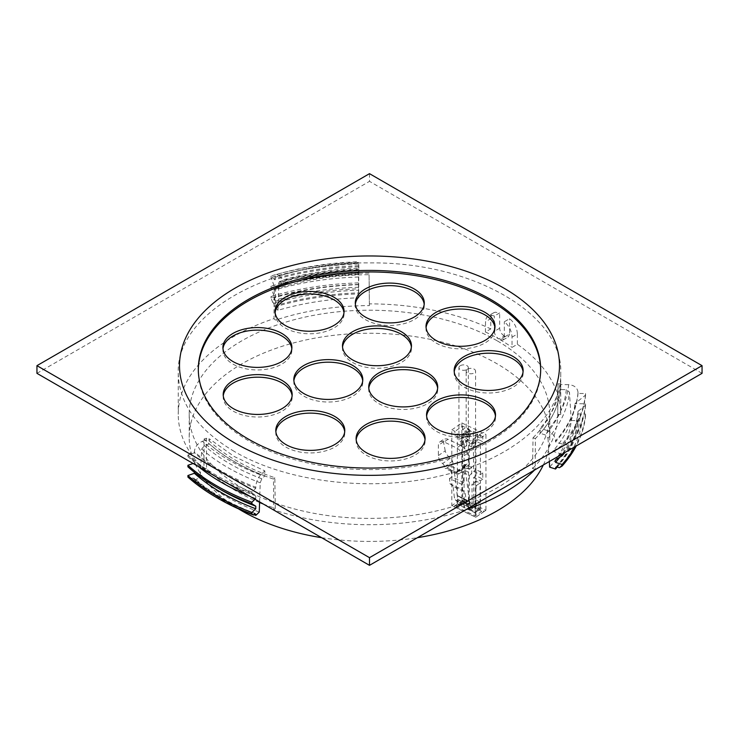 <?xml version="1.0" encoding="UTF-8"?>
<svg xmlns="http://www.w3.org/2000/svg" width="739" height="739" viewBox="0 0 739 739"><rect width="100%" height="100%" fill="white"/><g stroke="black" fill="none" stroke-linecap="round" stroke-linejoin="round"><path stroke-width="0.55" stroke-dasharray="3.69 2.77" d="M512.035 337.132L517.383 334.037C517.041 327.802 514.455 322.684 509.633 318.694L504.312 321.77C509.106 325.751 511.684 330.869 512.035 337.132L512.035 347.367L517.383 344.282A191.253 110.416 180 0 1 560.753 414.302A191.253 110.416 180 0 1 560.753 414.367L560.753 383.837A191.253 110.416 180 0 1 535.35 438.569L535.184 469.459A191.253 110.416 180 0 1 534.648 469.986M490.779 318.685L491.324 315.562L493.606 312.809L495.269 312.209L499.656 312.939L494.336 316.006L491.287 315.202L488.599 315.71L486.604 317.456L485.551 320.218L485.431 332.005L490.779 328.92L490.779 318.685L485.431 321.77M259.269 512.062A202.052 116.651 180 0 1 200.167 477.939L201.738 448.998L204.417 445.645L209.433 443.908L209.433 438.892L234.272 456.536L264.83 470.872L264.83 475.888A191.253 110.416 180 0 1 234.263 461.552A191.253 110.416 180 0 1 209.433 443.908M259.592 501.883L260.211 482.761L261.818 478.789L264.83 475.888M187.918 477.071L190.607 478.696A213.202 123.09 0 0 0 218.744 498.779M260.627 474.909C257.689 478.188 256.073 482.299 255.786 487.25A208.814 120.559 180 0 1 194.366 451.797C194.856 446.956 197.544 443.465 202.44 441.312A199.41 115.127 0 0 0 260.627 474.909L264.83 470.872M255.786 487.25L255.786 488.276A208.814 120.559 180 0 1 194.366 452.813L187.918 455.058L187.918 456.591L194.366 460.499L194.366 463.057A208.814 120.559 180 0 0 198.579 466.651M255.02 499.241L255.786 498.511L255.786 495.952L251.907 493.532L251.907 491.998L255.786 488.276M465.958 509.651A191.253 110.416 180 0 1 273.781 509.892L273.495 479.075A191.253 110.416 180 0 1 234.263 461.663A191.253 110.416 180 0 1 204.084 439.012L203.927 469.561A191.253 110.416 180 0 1 178.247 414.302A191.253 110.416 180 0 1 273.966 318.638L274.252 287.831L275.601 289.18L275.481 320.153L273.966 318.638M517.383 334.037L517.383 344.282M509.633 334.037L508.377 336.882L505.291 336.541L499.97 339.617L503.047 339.958L504.312 337.104L509.633 334.037L509.633 318.694M485.431 332.005A183.725 106.074 180 0 1 498.862 338.97L504.183 335.903A191.253 110.416 180 0 1 505.291 336.541M504.183 335.903C501.458 334.065 499.952 331.525 499.656 328.273L499.656 312.939M275.601 289.18A188.556 108.864 180 0 1 369.066 274.714L369.389 303.877A191.253 110.416 180 0 1 490.779 328.92M369.066 273.162A191.253 110.416 0 0 0 274.252 287.831M234.263 451.418C197.701 429.673 179.032 403.642 178.247 373.343C175.623 314.334 267.306 261.412 369.5 262.918C471.694 261.412 563.377 314.334 560.753 373.343C561.686 416.999 512.912 459.141 442.689 475.353C373.186 492.562 287.074 482.669 234.263 451.418M540.181 433.294L540.181 428.278C552.144 414.524 558.906 399.956 560.458 384.585L560.458 389.601A191.253 110.416 180 0 1 540.181 433.294L545.29 434.929L548.033 438.236A200.223 115.598 0 0 0 569.436 392.123L566.305 389.656L560.458 389.601M358.886 273.227L358.886 268.211C332.264 269.098 307.036 273.005 283.213 279.915L283.213 284.931A191.253 110.416 0 0 1 358.886 273.227L358.784 269.855A197.091 113.788 0 0 0 280.377 281.984L279.434 281.55L278.852 282.825A200.223 115.598 180 0 1 358.729 270.474L358.701 297.817A202.052 116.651 0 0 0 277.975 310.306L278.852 282.825M259.574 502.511A188.233 108.67 180 0 1 206.541 468.692L206.421 438.227A188.556 108.864 0 0 0 274.843 477.727L275.287 508.386A188.233 108.67 180 0 1 263.306 504.026M273.781 509.892L275.287 508.386M274.843 477.727L273.495 479.075M549.317 461.515L548.033 438.236M559.386 467.704A213.202 123.09 0 0 0 582.415 418.089L579.912 418.062L578.027 419.576L578.027 420.602L571.256 420.537A202.052 116.651 180 0 1 549.631 467.14M571.256 420.537L569.436 392.123M578.027 392.446A208.814 120.559 180 0 1 555.543 440.878C555.063 436.065 552.319 432.62 547.313 430.56A199.41 115.127 0 0 0 568.614 384.668C574.323 385.176 577.464 387.763 578.027 392.446L578.027 393.462L585.556 393.545L585.556 395.079L574.887 403.67L585.556 403.78L585.556 405.314L578.027 411.383L578.027 413.942L585.556 414.025L585.556 415.558L582.415 418.089M585.556 415.558A216.333 124.9 180 0 1 576.235 445.977M568.614 384.668L560.458 384.585M555.802 467.27C569.058 452.148 576.466 436.213 578.027 419.466L578.027 419.576A208.814 120.559 0 0 1 556.495 466.928M561.991 454.199L552.8 451.261A205.673 118.748 0 0 0 574.887 403.67M585.556 393.545A216.333 124.9 180 0 1 562.13 444.01L562.13 445.543L552.8 451.261M562.13 444.01L555.543 441.904L555.543 440.878M547.313 430.56L540.181 428.278M535.35 438.569L533.013 437.793L532.57 468.581L535.184 469.459M533.013 437.793A188.556 108.864 -0 0 0 558.056 384.252A188.556 108.864 -0 0 0 558.056 383.837L557.733 414.367A188.233 108.67 180 0 1 557.723 414.967A188.233 108.67 180 0 1 532.57 468.581M560.753 414.367L557.733 414.367M558.056 383.837L560.753 383.837M221.848 490.326A208.814 120.559 180 0 1 194.366 470.734L194.366 472.267M187.918 466.836L194.366 470.734M255.786 498.511A208.814 120.559 180 0 1 249.551 496.081M193.101 463.492L194.366 463.057M255.786 495.952A208.814 120.559 180 0 1 221.848 480.091A208.814 120.559 180 0 1 194.366 460.499M251.907 493.532A216.333 124.9 180 0 1 216.527 477.015A216.333 124.9 180 0 1 187.918 456.591M251.907 491.998A216.333 124.9 180 0 1 187.918 455.058M194.366 451.797L194.366 452.813M202.44 441.312L209.433 438.892M206.421 438.227L204.084 439.012M540.68 370.008A171.189 98.832 180 0 1 540.689 370.784A171.189 98.832 180 0 1 435.012 462.087A171.189 98.832 180 0 1 248.452 440.666A171.189 98.832 180 0 1 198.311 370.784A171.189 98.832 180 0 1 198.32 370.008M36.95 373.343L369.5 181.341L369.5 173.665M702.05 373.343L369.5 181.341M585.556 414.025A216.333 124.9 180 0 1 574.988 446.698M578.027 413.942A208.814 120.559 180 0 1 559.885 457.164M578.027 411.383A208.814 120.559 180 0 1 555.543 459.824M585.556 405.314A216.333 124.9 180 0 1 564.929 452.508M585.556 403.78A216.333 124.9 180 0 1 562.361 453.986M585.556 395.079A216.333 124.9 180 0 1 562.13 445.543M578.027 393.462A208.814 120.559 180 0 1 555.543 441.904M190.607 478.696L192.759 477.957L194.366 478.927L194.366 479.953A208.814 120.559 0 0 0 253.874 514.686M255.445 513.55C230.623 504.192 210.144 492.377 194.024 478.105L194.366 478.927A208.814 120.559 0 0 0 254.632 513.956M194.366 479.953L200.167 477.939M496.977 340.697A180.288 104.088 0 0 0 300.505 318.139A180.288 104.088 0 0 0 189.212 414.302A180.288 104.088 0 0 0 369.5 518.39A180.288 104.088 0 0 0 549.788 414.302A180.288 104.088 0 0 0 496.977 340.697M499.97 339.617A183.725 106.074 180 0 1 512.035 347.367M203.927 469.561L206.541 468.692M369.389 303.877L369.389 305.623A188.233 108.67 0 0 0 275.481 320.153M557.28 467.03A208.814 120.559 0 0 0 578.027 420.602M358.581 265.744A208.814 120.559 0 0 0 274.696 278.723L275.693 274.973L276.829 274.446L279.25 275.795A199.41 115.127 180 0 1 358.748 263.5L358.452 284.441A216.333 124.9 0 0 0 271.037 297.965L272.562 302.112A213.202 123.09 180 0 1 358.507 288.81L358.701 297.817M358.452 284.441L358.507 288.81M358.886 268.211L358.655 261.772M272.562 302.112L273.781 303.378L274.696 306.888L277.975 310.306M280.377 281.984L283.213 284.931M279.25 275.795L283.213 279.915M274.696 278.723L274.696 279.748L271.037 275.952L271.037 277.485L274.696 287.434L274.696 289.993L271.037 286.187L271.037 287.72L274.696 297.669L274.696 300.228L271.037 296.431L271.037 297.965M369.066 274.714L369.389 305.623M358.452 282.908A216.333 124.9 0 0 0 271.037 296.431M358.581 287.249A208.814 120.559 0 0 0 274.696 300.228M358.581 284.691A208.814 120.559 0 0 0 274.696 297.669M358.452 274.197A216.333 124.9 0 0 0 271.037 287.72M358.452 272.663A216.333 124.9 0 0 0 271.037 286.187M358.581 277.014A208.814 120.559 -0 0 0 274.696 289.993M358.581 274.455A208.814 120.559 0 0 0 274.696 287.434M358.452 263.962A216.333 124.9 0 0 0 271.037 277.485M358.452 262.428A216.333 124.9 0 0 0 271.037 275.952M358.581 266.77A208.814 120.559 0 0 0 274.696 279.748M274.696 306.888A208.814 120.559 180 0 1 358.581 293.91M504.312 337.104L504.312 321.77M499.656 328.273L494.336 331.349L494.336 316.006M494.336 331.349C494.622 334.591 496.128 337.132 498.862 338.97M426.089 327.663A34.493 19.916 -0 0 0 426.015 328.938A34.493 19.916 -0 0 0 460.508 348.854A34.493 19.916 -0 0 0 494.991 328.938A34.493 19.916 -0 0 0 494.918 327.663M454.226 371.819A34.493 19.916 -0 0 0 454.152 373.103A34.493 19.916 -0 0 0 488.645 393.009A34.493 19.916 -0 0 0 523.138 373.103A34.493 19.916 -0 0 0 523.064 371.819M426.615 416.094A34.493 19.916 -0 0 0 426.551 417.369A34.493 19.916 -0 0 0 461.034 437.285A34.493 19.916 -0 0 0 495.527 417.369A34.493 19.916 -0 0 0 495.453 416.094M356.18 439.76A34.493 19.916 -0 0 0 356.106 441.044A34.493 19.916 -0 0 0 390.598 460.951A34.493 19.916 -0 0 0 425.091 441.044A34.493 19.916 -0 0 0 425.017 439.76M368.807 388.28A34.493 19.916 -0 0 0 368.733 389.564A34.493 19.916 -0 0 0 403.226 409.471A34.493 19.916 -0 0 0 437.71 389.564A34.493 19.916 -0 0 0 437.645 388.28M342.554 347.09A34.493 19.916 -0 0 0 342.48 348.365A34.493 19.916 -0 0 0 376.973 368.281A34.493 19.916 -0 0 0 411.457 348.365A34.493 19.916 -0 0 0 411.392 347.09M293.882 380.807A34.493 19.916 -0 0 0 293.817 382.091A34.493 19.916 -0 0 0 328.301 402.007A34.493 19.916 -0 0 0 362.794 382.091A34.493 19.916 -0 0 0 362.72 380.807M275.869 431.752A34.493 19.916 -0 0 0 275.795 433.036A34.493 19.916 -0 0 0 310.288 452.942A34.493 19.916 -0 0 0 344.78 433.036A34.493 19.916 -0 0 0 344.707 431.752M223.261 395.808A34.493 19.916 -0 0 0 223.196 397.092A34.493 19.916 -0 0 0 257.68 417.008A34.493 19.916 -0 0 0 292.173 397.092A34.493 19.916 -0 0 0 292.099 395.808M222.975 348.762A34.493 19.916 -0 0 0 222.91 350.037A34.493 19.916 -0 0 0 257.394 369.953A34.493 19.916 -0 0 0 291.887 350.037A34.493 19.916 -0 0 0 291.813 348.762M275.148 312.606A34.493 19.916 -0 0 0 275.074 313.89A34.493 19.916 -0 0 0 309.567 333.797A34.493 19.916 -0 0 0 344.06 313.89A34.493 19.916 -0 0 0 343.986 312.606M355.357 304.274A34.493 19.916 -0 0 0 355.293 305.558A34.493 19.916 -0 0 0 389.776 325.465A34.493 19.916 -0 0 0 424.269 305.558A34.493 19.916 -0 0 0 424.195 304.274M543.313 464.988A180.288 104.088 0 0 0 549.788 437.34A180.288 104.088 0 0 0 496.977 363.745A180.288 104.088 0 0 0 242.022 363.745A180.288 104.088 0 0 0 189.212 437.34A180.288 104.088 0 0 0 238.485 508.848M321.622 537.687A180.288 104.088 0 0 0 417.378 537.687M460.314 365.666A4.702 2.716 180 0 1 465.431 365.084A4.702 2.716 180 0 1 468.341 367.588A4.702 2.716 180 0 1 463.639 370.304A4.702 2.716 180 0 1 458.937 367.588A4.702 2.716 180 0 1 460.314 365.666M467.538 369.149A4.702 2.716 180 0 1 472.664 368.558A4.702 2.716 180 0 1 475.565 371.061A4.702 2.716 180 0 1 472.507 373.611A4.702 2.716 180 0 1 467.316 372.844A4.702 2.716 180 0 1 466.161 371.061A4.702 2.716 180 0 1 467.538 369.149M458.937 434.578A4.702 2.716 -0 0 0 458.937 434.661A4.702 2.716 -0 0 0 463.639 437.377L463.639 433.285A4.702 2.716 -0 0 0 467.251 432.306A4.702 2.716 -0 0 0 468.341 430.569A4.702 2.716 -0 0 0 468.258 430.08L468.258 440.324A4.702 2.716 -0 0 0 463.288 438.098A4.702 2.716 -0 0 0 458.937 440.721L458.937 434.578L457.358 433.811L454.947 435.483L454.947 431.391L451.815 429.886L451.815 505.661L475.907 517.245L475.907 441.469L472.775 439.964L472.775 444.056L466.023 440.813L466.023 436.721L461.69 434.634L461.69 438.726L454.947 435.483M482.807 472.942L480.396 474.614L473.653 471.371L473.256 431.705A4.702 2.716 -0 0 0 467.251 432.306A4.702 2.716 -0 0 0 466.161 434.042A4.702 2.716 -0 0 0 467.316 435.825L467.316 439.917A4.702 2.716 -0 0 0 471.861 440.795L471.861 446.938A4.702 2.716 -0 0 0 475.565 444.287A4.702 2.716 -0 0 0 473.256 441.95L468.434 445.294L468.434 509.291L473.653 505.679L473.653 477.514L476.064 475.842L482.807 479.094L482.807 472.942L476.064 469.699L476.064 475.842M473.256 431.705L473.256 441.95M463.455 444.241L461.025 445.931L464.194 447.455L466.632 445.774L463.455 444.241L463.455 439.123L466.632 440.647L464.194 442.338L461.025 440.804L463.455 439.123M469.884 507.85L457.838 502.058L455.252 499.795A6.272 3.279 -64.3 0 1 454.374 497.772A623.633 325.945 115.7 0 0 453.109 486.317L465.154 492.109A623.633 325.945 -64.3 0 1 466.42 503.564A6.272 3.279 115.7 0 0 467.297 505.596L469.884 507.85L469.884 501.55L457.838 495.758L457.838 502.058M457.838 495.758L469.884 501.55M451.815 429.886L461.847 422.93L461.847 498.705L451.815 505.661L453.58 506.594L462.014 500.746L461.847 498.705L471.972 503.573L475.777 500.931L476.184 481.191L480.036 483.047L475.824 485.966L471.972 484.119L472.129 505.615L475.944 502.973L477.865 503.896L474.059 506.548L484.174 511.406L475.74 517.254L453.58 506.594M461.69 438.726L463.639 437.377M463.639 433.285L461.69 434.634M467.316 435.825L466.023 436.721M466.023 440.813L467.316 439.917M472.775 444.056L475.177 442.393L471.861 440.795M475.74 517.254L485.939 510.289L485.939 434.514L475.907 441.469M464.979 464.369L464.979 470.512L471.722 473.764L471.722 467.611L464.979 464.369L462.577 466.041L462.577 434.809L467.87 437.359L467.87 432.232L462.577 429.682L464.979 428.02L464.979 433.137L470.281 435.687L470.281 430.569L464.979 428.02M482.807 436.592L477.505 434.042L477.505 439.16L482.807 441.71L482.807 436.592L480.396 438.264L475.103 435.714L475.103 440.832L480.396 443.382L482.807 441.71M461.847 422.93L485.939 434.514M484.174 511.406L485.939 510.289L475.824 505.43L475.824 485.966M473.653 431.428L480.396 434.68L480.396 438.264M472.775 439.964L480.396 434.68M468.258 430.08L469.32 429.35L462.577 426.098L454.947 431.391M456.028 506.594L475.297 515.859L481.726 511.406L462.448 502.141L456.028 506.594L458.679 504.913L463.981 507.462L467.99 504.682L462.697 502.132L458.679 504.913L458.679 503.887L463.981 506.437L467.99 503.656L467.99 504.682L473.773 507.462L469.764 510.243L475.057 512.792L479.075 510.012L479.075 508.986L473.773 506.437L469.764 509.217L469.764 510.243L463.981 507.462L463.981 506.437M462.014 500.746L472.129 505.615M457.201 495.749A628.03 328.236 115.7 0 0 452.582 461.201L450.43 458.143L442.615 463.556A7.529 4.72 55.3 0 1 438.366 455.584L438.366 445.34A7.529 4.72 55.3 0 1 439.862 441.94A7.529 4.72 55.3 0 1 444.148 441.977L456.674 448.01A7.529 4.72 55.3 0 1 462.457 456.933L462.457 467.168A7.529 4.72 55.3 0 1 460.96 470.577A7.529 4.72 55.3 0 1 458.208 471.048L466.013 465.635L468.775 465.117L469.311 462.42L462.457 467.168M438.366 455.584L445.22 450.836C445.857 453.524 447.594 455.963 450.43 458.143M445.22 450.836A628.03 328.236 115.7 0 0 443.437 441.83L444.037 439.058L446.975 438.827L460.591 445.294C464.221 447.335 466.531 450.042 467.528 453.413A628.03 328.236 -64.3 0 1 469.311 462.42M466.013 465.635L464.859 465.856L464.628 466.993A628.03 328.236 -64.3 0 1 469.237 501.541M442.615 463.556A3.132 1.968 55.3 0 1 444.379 466.669L444.398 466.872A3.76 1.968 115.7 0 0 445.164 468.397A3.76 1.968 115.7 0 0 446.799 468.073L450.153 465.755L462.198 471.547L458.845 473.865A3.76 1.968 -64.3 0 1 457.21 474.189A3.76 1.968 -64.3 0 1 456.443 472.664L456.443 472.47A3.132 1.968 55.3 0 1 457.053 471.251A3.132 1.968 55.3 0 1 458.208 471.048M453.109 486.317L449.949 483.675L449.524 478.475L461.57 484.267L461.995 489.467L465.154 492.109M449.949 483.675L461.995 489.467M469.32 429.35L469.32 469.283L462.577 466.041M471.722 467.611L469.32 469.283M469.32 475.426L469.32 503.592L462.577 500.349L462.577 472.184L469.32 475.426L471.722 473.764M469.32 503.592L464.101 507.203L464.101 443.206L458.937 440.721M468.258 440.324L464.101 443.206M481.726 511.406L473.773 507.462L473.773 506.437M449.524 478.475L451.862 476.858A623.633 325.945 115.7 0 0 450.153 465.755M462.198 471.547A623.633 325.945 -64.3 0 1 463.907 482.65L461.57 484.267M463.907 482.65L451.862 476.858M471.861 446.938L468.434 445.294M474.059 506.548L480.036 501.993L480.036 483.047M480.036 501.993L476.184 500.137M469.764 509.217L475.057 511.767L475.297 515.859M475.057 511.767L479.075 508.986M467.99 503.656L462.697 501.107L462.448 502.141M462.697 501.107L458.679 503.887M468.434 509.291L475.177 512.533L480.396 508.922L473.653 505.679M476.064 469.699L473.653 471.371M476.184 481.191L471.972 484.119M475.777 500.931L475.944 502.973M479.639 502.788L477.865 503.896M462.577 426.098L462.577 429.682M462.577 500.349L457.358 503.961L464.101 507.203M457.358 503.961L457.358 433.811M475.177 442.393L475.177 512.533M480.396 474.614L480.396 443.382M480.396 508.922L480.396 480.756L473.653 477.514M480.396 480.756L482.807 479.094M475.103 440.832L477.505 439.16M477.505 434.042L475.103 435.714M467.87 437.359L470.281 435.687M470.281 430.569L467.87 432.232M464.979 433.137L462.577 434.809M462.577 472.184L464.979 470.512M461.025 445.931L461.025 440.804M464.194 447.455L464.194 442.338M466.632 445.774L466.632 440.647M201.738 448.998A200.223 115.598 0 0 0 260.211 482.761M261.818 478.789A197.091 113.788 180 0 1 204.417 445.645M566.305 389.656A197.091 113.788 180 0 1 545.29 434.929M192.759 477.957A210.689 121.639 -0 0 0 254.816 513.781M557.197 467.002A210.689 121.639 -0 0 0 579.912 418.062M274.696 305.863A208.814 120.559 180 0 1 358.581 292.884M273.781 303.378A210.689 121.639 180 0 1 358.554 290.261M455.252 499.795L467.297 505.596M457.598 495.924L469.644 501.716M466.42 503.564L454.374 497.772M458.845 473.865L446.799 468.073M456.443 472.47L444.379 466.669M464.628 466.993L456.443 472.664M444.398 466.872L452.582 461.201M467.528 453.413L462.457 456.933M460.591 445.294L456.674 448.01M448.065 439.271L444.148 441.977M443.437 441.83L438.366 445.34M493.67 312.773L488.331 315.849M178.247 373.343L178.247 414.302M560.753 373.343L560.753 414.302M557.723 414.967L558.056 384.252M221.848 480.091L216.527 477.015M198.311 369.241L198.311 370.784M540.689 369.241L540.689 370.784M276.478 274.492C302.371 266.936 329.742 262.696 358.591 261.772M279.453 281.55C304.422 274.28 330.85 270.188 358.738 269.273M503.056 339.949L508.377 336.882M426.015 326.379L426.015 328.938M494.991 326.379L494.991 328.938M355.293 302.999L355.293 305.558M424.269 302.999L424.269 305.558M275.074 311.331L275.074 313.89M344.06 311.331L344.06 313.89M222.91 347.478L222.91 350.037M291.887 347.478L291.887 350.037M223.196 394.534L223.196 397.092M292.173 394.534L292.173 397.092M275.795 430.467L275.795 433.036M344.78 430.467L344.78 433.036M293.817 379.532L293.817 382.091M362.794 379.532L362.794 382.091M342.48 345.806L342.48 348.365M411.457 345.806L411.457 348.365M368.733 387.005L368.733 389.564M437.71 387.005L437.71 389.564M356.106 438.486L356.106 441.044M425.091 438.486L425.091 441.044M426.551 414.81L426.551 417.369M495.527 414.81L495.527 417.369M454.152 370.544L454.152 373.103M523.138 370.544L523.138 373.103M189.212 414.302L189.212 437.34M549.788 414.302L549.788 437.34M468.341 430.569L468.341 367.588M458.937 434.661L458.937 367.588M475.565 444.287L475.565 371.061M466.161 434.042L466.161 371.061M469.367 501.772L457.321 495.98M460.96 470.577L468.36 465.45M457.21 474.189L445.164 468.397M457.053 471.251L465.034 465.718M439.862 441.94L444.167 438.957"/><path stroke-width="1.11" d="M255.02 499.241L251.907 502.243L251.907 503.776L255.786 506.197L255.786 508.755L251.907 512.478L251.907 514.011A216.333 124.9 180 0 1 216.527 497.495L218.744 498.779A213.202 123.09 0 0 0 253.523 515.028L254.816 513.781L255.786 514.39L255.786 515.406L259.269 512.062L259.592 501.883M216.527 497.495A216.333 124.9 180 0 1 187.918 477.071L187.918 475.537L194.366 473.293A208.814 120.559 180 0 0 255.786 508.755M251.907 514.011L253.523 515.028M254.816 513.781L255.786 514.39A208.814 120.559 0 0 1 254.632 513.956M534.648 469.986A191.253 110.416 180 0 1 465.958 509.651M263.306 504.026A188.233 108.67 180 0 1 259.574 502.511M576.235 445.977A216.333 124.9 180 0 1 562.13 466.023L559.386 467.704L557.197 467.002L555.543 468.009L555.543 469.034L549.631 467.14L549.317 461.515M555.811 467.27L555.543 468.009A208.814 120.559 0 0 0 556.495 466.928M574.988 446.698A216.333 124.9 180 0 1 562.13 464.489L562.13 466.023M562.13 464.489L555.543 462.383L555.543 459.824L562.13 455.787L561.991 454.199M251.907 512.478A216.333 124.9 180 0 1 187.918 475.537M255.786 506.197A208.814 120.559 180 0 1 221.848 490.326L216.527 487.26A216.333 124.9 180 0 1 187.918 466.836L187.918 465.293L193.101 463.492M194.366 472.267L194.366 473.293M251.907 503.776A216.333 124.9 180 0 1 216.527 487.26M251.907 502.243A216.333 124.9 180 0 1 187.918 465.293M249.551 496.081A208.814 120.559 180 0 1 198.579 466.651M36.95 365.657L369.5 173.665L702.05 365.657L369.5 557.659L36.95 365.657L36.95 373.343L369.5 565.335L702.05 373.343L702.05 365.657M235.15 443.224A189.997 109.695 180 0 1 320.329 259.703A189.997 109.695 180 0 1 553.021 394.053A189.997 109.695 180 0 1 235.15 443.224M198.32 370.008A171.189 98.832 180 0 1 369.5 271.943A171.189 98.832 180 0 1 540.68 370.008M248.452 439.132A171.189 98.832 0 0 0 435.012 460.554A171.189 98.832 0 0 0 540.689 369.241A171.189 98.832 0 0 0 369.5 270.409A171.189 98.832 0 0 0 198.311 369.241A171.189 98.832 0 0 0 248.452 439.132M559.885 457.164A208.814 120.559 180 0 1 555.543 462.383M564.929 452.508A216.333 124.9 180 0 1 562.13 455.787M253.874 514.686A208.814 120.559 0 0 0 255.786 515.406M555.543 469.034A208.814 120.559 0 0 0 557.28 467.03M369.5 565.335L369.5 557.659M494.918 327.663A34.493 19.916 -0 0 0 471.196 310.011A34.493 19.916 -0 0 0 434.005 316.19A34.493 19.916 -0 0 0 426.089 327.663M523.064 371.819A34.493 19.916 -0 0 0 499.333 354.166A34.493 19.916 -0 0 0 462.152 360.355A34.493 19.916 -0 0 0 454.226 371.819M495.453 416.094A34.493 19.916 -0 0 0 471.731 398.441A34.493 19.916 -0 0 0 434.541 404.63A34.493 19.916 -0 0 0 426.615 416.094M425.017 439.76A34.493 19.916 -0 0 0 401.286 422.108A34.493 19.916 -0 0 0 364.105 428.297A34.493 19.916 -0 0 0 356.18 439.76M437.645 388.28A34.493 19.916 -0 0 0 413.914 370.627A34.493 19.916 -0 0 0 376.724 376.816A34.493 19.916 -0 0 0 368.807 388.28M411.392 347.09A34.493 19.916 -0 0 0 387.661 329.437A34.493 19.916 -0 0 0 350.471 335.617A34.493 19.916 -0 0 0 342.554 347.09M362.72 380.807A34.493 19.916 -0 0 0 338.998 363.163A34.493 19.916 -0 0 0 301.808 369.343A34.493 19.916 -0 0 0 293.882 380.807M344.707 431.752A34.493 19.916 -0 0 0 320.975 414.099A34.493 19.916 -0 0 0 283.785 420.288A34.493 19.916 -0 0 0 275.869 431.752M292.099 395.808A34.493 19.916 -0 0 0 268.377 378.165A34.493 19.916 -0 0 0 231.187 384.345A34.493 19.916 -0 0 0 223.261 395.808M291.813 348.762A34.493 19.916 -0 0 0 268.091 331.109A34.493 19.916 -0 0 0 230.901 337.289A34.493 19.916 -0 0 0 222.975 348.762M343.986 312.606A34.493 19.916 -0 0 0 320.255 294.953A34.493 19.916 -0 0 0 283.065 301.142A34.493 19.916 -0 0 0 275.148 312.606M424.195 304.274A34.493 19.916 -0 0 0 400.473 286.621A34.493 19.916 -0 0 0 363.283 292.81A34.493 19.916 -0 0 0 355.357 304.274M434.005 313.632A34.493 19.916 180 0 1 472.239 307.655A34.493 19.916 180 0 1 494.991 326.379A34.493 19.916 180 0 1 460.508 346.295A34.493 19.916 180 0 1 426.015 326.379A34.493 19.916 180 0 1 434.005 313.632M363.283 290.251A34.493 19.916 180 0 1 401.517 284.275A34.493 19.916 180 0 1 424.269 302.999A34.493 19.916 180 0 1 389.776 322.906A34.493 19.916 180 0 1 355.293 302.999A34.493 19.916 180 0 1 363.283 290.251M283.065 298.584A34.493 19.916 180 0 1 321.308 292.607A34.493 19.916 180 0 1 344.06 311.331A34.493 19.916 180 0 1 309.567 331.238A34.493 19.916 180 0 1 275.074 311.331A34.493 19.916 180 0 1 283.065 298.584M230.901 334.73A34.493 19.916 180 0 1 269.135 328.753A34.493 19.916 180 0 1 291.887 347.478A34.493 19.916 180 0 1 257.394 367.394A34.493 19.916 180 0 1 222.91 347.478A34.493 19.916 180 0 1 230.901 334.73M231.187 381.786A34.493 19.916 180 0 1 269.421 375.809A34.493 19.916 180 0 1 292.173 394.534A34.493 19.916 180 0 1 257.68 414.44A34.493 19.916 180 0 1 223.196 394.534A34.493 19.916 180 0 1 231.187 381.786M283.785 417.729A34.493 19.916 180 0 1 322.028 411.752A34.493 19.916 180 0 1 344.78 430.467A34.493 19.916 180 0 1 310.288 450.384A34.493 19.916 180 0 1 275.795 430.467A34.493 19.916 180 0 1 283.785 417.729M301.808 366.784A34.493 19.916 180 0 1 340.042 360.808A34.493 19.916 180 0 1 362.794 379.532A34.493 19.916 180 0 1 328.301 399.439A34.493 19.916 180 0 1 293.817 379.532A34.493 19.916 180 0 1 301.808 366.784M350.471 333.058A34.493 19.916 180 0 1 388.714 327.081A34.493 19.916 180 0 1 411.457 345.806A34.493 19.916 180 0 1 376.973 365.722A34.493 19.916 180 0 1 342.48 345.806A34.493 19.916 180 0 1 350.471 333.058M376.724 374.257A34.493 19.916 180 0 1 414.967 368.281A34.493 19.916 180 0 1 437.71 387.005A34.493 19.916 180 0 1 403.226 406.912A34.493 19.916 180 0 1 368.733 387.005A34.493 19.916 180 0 1 376.724 374.257M364.105 425.738A34.493 19.916 180 0 1 402.339 419.761A34.493 19.916 180 0 1 425.091 438.486A34.493 19.916 180 0 1 390.598 458.392A34.493 19.916 180 0 1 356.106 438.486A34.493 19.916 180 0 1 364.105 425.738M434.541 402.062A34.493 19.916 180 0 1 472.775 396.086A34.493 19.916 180 0 1 495.527 414.81A34.493 19.916 180 0 1 461.034 434.726A34.493 19.916 180 0 1 426.551 414.81A34.493 19.916 180 0 1 434.541 402.062M462.152 357.796A34.493 19.916 180 0 1 500.386 351.819A34.493 19.916 180 0 1 523.138 370.544A34.493 19.916 180 0 1 488.645 390.451A34.493 19.916 180 0 1 454.152 370.544A34.493 19.916 180 0 1 462.152 357.796M238.485 508.848A180.288 104.088 0 0 0 321.622 537.687M417.378 537.687A180.288 104.088 0 0 0 543.313 464.988"/></g></svg>
